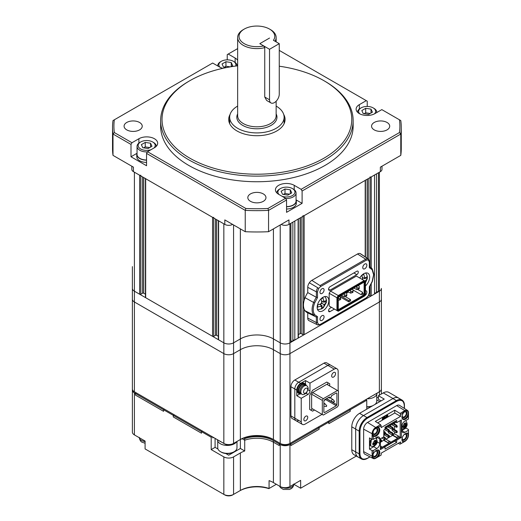 <?xml version="1.0" encoding="UTF-8"?>
<svg xmlns="http://www.w3.org/2000/svg" width="521" height="521" viewBox="0 0 521 521"><rect width="100%" height="100%" fill="white"/><g stroke="black" fill="none" stroke-linecap="round" stroke-linejoin="round"><path stroke-width="0.78" d="M132.386 266.615L132.386 288.393A6.877 3.966 0 0 0 134.398 291.2L139.648 294.228A0.827 0.475 0 0 0 140.813 294.228L142.565 293.219A0.827 0.475 180 0 1 143.731 293.219L145.437 294.202M140.813 175.232A0.827 0.475 180 0 1 139.648 175.232L134.398 172.204L134.398 291.2L223.841 342.838A6.877 3.966 0 0 0 233.564 342.838L240.37 338.91A23.373 13.494 180 0 1 273.421 338.91L280.226 342.838A6.877 3.966 0 0 0 289.95 342.838L379.392 291.2L378.422 291.76L378.422 172.764L379.392 172.204L379.392 291.2A6.877 3.966 0 0 0 381.405 288.393L381.405 393.987M213.727 217.329A0.827 0.475 180 0 1 212.561 217.329L145.678 178.716A0.827 0.475 180 0 1 145.437 178.377M145.437 178.573L145.437 297.374A0.827 0.475 0 0 0 145.678 297.712L212.561 336.325A0.827 0.475 0 0 0 213.727 336.325L215.479 335.316A0.827 0.475 180 0 1 216.645 335.316L218.351 336.299M218.351 220.67L218.351 339.471A0.827 0.475 0 0 0 218.592 339.809L223.841 342.838L223.841 223.841L218.592 220.813A0.827 0.475 180 0 1 218.351 220.474M132.386 356.423L132.386 299.171A6.877 3.966 0 0 0 134.398 301.978L134.398 291.2A6.877 3.966 0 0 1 132.386 288.393L132.386 299.171A6.877 3.966 0 0 0 134.398 301.978L223.841 353.616L223.841 342.838A6.877 3.966 0 0 0 233.564 342.838L240.37 338.91A23.373 13.494 180 0 1 273.421 338.91L280.226 342.838A6.877 3.966 0 0 0 289.95 342.838L289.95 223.841L290.92 223.281L290.92 342.277L289.95 342.838L289.95 353.616L379.392 301.978A6.877 3.966 0 0 0 381.405 299.171A6.877 3.966 0 0 1 379.392 301.978L379.392 391.785A6.877 3.966 0 0 0 381.405 388.979M292.867 222.161L292.867 341.151L290.92 341.151M298.357 218.787A0.827 0.475 180 0 1 298.116 219.126L294.814 221.034L294.814 340.031L292.867 340.031M298.116 219.126L298.116 338.122L294.814 340.031M298.116 338.122A0.827 0.475 0 0 0 298.357 337.784L298.357 218.989M298.357 334.619L300.063 333.635A0.827 0.475 180 0 1 301.229 333.635L302.981 334.645A0.827 0.475 0 0 0 304.147 334.645L365.201 299.393A0.827 0.475 0 0 0 365.442 299.054L365.442 298.592M365.442 180.064A0.827 0.475 180 0 1 365.201 180.396L304.147 215.648A0.827 0.475 180 0 1 302.981 215.648M368.816 295.192L370.06 295.915A0.827 0.475 0 0 0 371.226 295.915L374.534 294.007L374.534 175.01L371.226 176.919A0.827 0.475 180 0 1 370.06 176.919M376.475 173.89L376.475 292.88L374.534 292.88M376.475 291.76L378.422 291.76M189.813 158.169A94.868 54.77 0 0 0 323.977 158.169A94.868 54.77 0 0 0 323.977 80.716A94.868 54.77 0 0 0 323.977 80.709L324.948 81.276A96.242 55.565 180 0 1 353.14 120.566A96.242 55.565 180 0 1 293.727 171.897A96.242 55.565 180 0 1 188.843 159.856A96.242 55.565 180 0 1 160.65 120.566A96.242 55.565 180 0 1 188.843 81.276L189.813 80.716A94.868 54.77 0 0 0 189.813 158.169M367.24 106.447L367.24 101.198L366.27 100.638L359.347 104.636A11 6.35 0 0 0 356.123 109.123A11 6.35 0 0 0 359.347 113.617A11 6.35 0 0 0 374.899 113.617L381.821 109.618L399.457 119.797A142.988 82.552 0 0 1 399.457 132.555L400.786 134.034L302.102 191.005L301.131 189.325L399.457 132.555M229.67 121.96A28.186 16.275 0 0 0 229.318 122.806M230.119 114.359A28.186 16.275 0 0 0 228.712 119.439A28.186 16.275 0 0 0 236.964 130.947A28.186 16.275 0 0 0 267.683 134.477A28.186 16.275 0 0 0 285.078 119.439A28.186 16.275 0 0 0 283.671 114.359M160.65 120.566L160.65 126.18A96.242 55.565 0 0 0 188.843 165.47A96.242 55.565 0 0 0 293.727 177.511A96.242 55.565 0 0 0 353.14 126.18L353.14 120.566M250.477 201.321A9.072 5.236 180 0 1 247.82 197.615A9.072 5.236 180 0 1 253.421 192.777A9.072 5.236 180 0 1 263.313 193.916A9.072 5.236 180 0 1 265.97 197.615A9.072 5.236 180 0 1 260.37 202.461A9.072 5.236 180 0 1 250.477 201.321M374.221 129.879A9.072 5.236 180 0 1 371.564 126.18A9.072 5.236 180 0 1 377.165 121.334A9.072 5.236 180 0 1 387.051 122.474A9.072 5.236 180 0 1 389.708 126.18A9.072 5.236 180 0 1 384.107 131.018A9.072 5.236 180 0 1 374.221 129.879M126.74 129.879A9.072 5.236 180 0 1 124.083 126.18A9.072 5.236 180 0 1 129.683 121.334A9.072 5.236 180 0 1 139.569 122.474A9.072 5.236 180 0 1 142.233 126.18A9.072 5.236 180 0 1 136.626 131.018A9.072 5.236 180 0 1 126.74 129.879M237.648 48.609L227.241 54.614L227.241 59.863M399.457 119.797L400.786 120.566A144.363 83.347 180 0 1 401.261 127.3L401.261 148.628A144.363 83.347 180 0 1 400.786 155.362L380.363 167.15L380.363 171.643A5.497 3.178 0 0 0 381.978 169.397L381.978 166.219M380.363 171.643L288.979 224.401A5.497 3.178 180 0 1 281.203 224.401L281.203 224.401M232.594 224.401L232.594 224.401A5.497 3.178 180 0 1 224.811 224.401L133.428 171.643A5.497 3.178 0 0 1 131.82 169.397L131.82 166.219M133.428 171.643L133.428 167.15L113.005 155.362A144.363 83.347 180 0 1 112.529 148.628L112.529 127.3A144.363 83.347 180 0 1 113.005 120.566L114.333 119.797A142.988 82.552 0 0 0 114.333 132.555L131.969 142.734L130.999 144.421L130.999 156.769L146.551 165.75L146.551 153.402L147.521 151.715L245.853 208.485L245.235 210.373L146.551 153.402M113.005 155.362L113.005 134.034A144.363 83.347 180 0 1 112.529 127.3M401.261 127.3A144.363 83.347 180 0 1 400.786 134.034L400.786 155.362M268.556 231.702A144.363 83.347 180 0 1 245.235 231.702L245.235 210.373A144.363 83.347 180 0 0 268.556 210.373L267.944 208.485L285.573 198.306L286.55 199.986L268.556 210.373L268.556 231.702L288.979 219.914L288.979 224.401M222.825 68.323A11 6.35 0 0 1 219.582 67.027L212.659 63.034L114.333 119.797M366.27 100.638L279.256 50.4M236.658 65.933A11 6.35 0 0 0 237.648 64.786M237.648 60.293A11 6.35 0 0 0 235.14 58.046L228.218 54.054M147.521 151.715L154.444 147.717A11 6.35 0 0 0 157.668 143.229A11 6.35 0 0 0 150.875 137.362A11 6.35 0 0 0 138.892 138.736L131.969 142.734M245.853 208.485A142.988 82.552 0 0 0 267.944 208.485M301.131 189.325L294.209 185.326A11 6.35 0 0 0 282.219 183.952A11 6.35 0 0 0 275.433 189.813A11 6.35 0 0 0 278.657 194.307L285.573 198.306M302.102 191.005L302.102 203.353L296.136 199.908M286.55 199.986L286.55 212.334L302.102 203.353M245.235 231.702L224.811 219.914L224.811 224.401M130.999 144.421L113.005 134.034L114.333 132.555M324.948 81.276L323.977 80.716A94.868 54.77 0 0 0 279.256 66.213M237.648 65.809A94.868 54.77 0 0 0 189.813 80.716M284.473 122.806A28.186 16.275 0 0 0 284.121 121.96M136.964 153.324L130.999 156.769M132.386 299.171L132.386 388.979A6.877 3.966 0 0 0 134.398 391.785L134.398 301.978L223.841 353.616A6.877 3.966 0 0 0 233.564 353.616L240.37 349.689A23.373 13.494 180 0 1 273.421 349.689L280.226 353.616A6.877 3.966 0 0 0 289.95 353.616L379.392 301.978L379.392 291.2A6.877 3.966 0 0 0 381.405 288.393L381.405 299.171M364.596 295.798A2.885 1.667 120 0 0 366.849 292.151A2.885 1.667 120 0 0 366.25 290.829A2.885 1.667 120 0 0 365.442 290.725M319.992 292.261A2.885 1.667 120 0 0 320.591 293.584A2.885 1.667 120 0 0 322.812 292.815A2.885 1.667 120 0 0 324.075 289.904A2.885 1.667 120 0 0 323.476 288.588A2.885 1.667 120 0 0 321.249 289.357A2.885 1.667 120 0 0 319.992 292.261M319.992 319.21A2.885 1.667 120 0 0 320.591 320.526A2.885 1.667 120 0 0 322.812 319.757A2.885 1.667 120 0 0 324.075 316.853A2.885 1.667 120 0 0 323.476 315.531A2.885 1.667 120 0 0 321.249 316.299A2.885 1.667 120 0 0 319.992 319.21M362.766 267.566A2.885 1.667 120 0 0 363.365 268.888A2.885 1.667 120 0 0 365.592 268.12A2.885 1.667 120 0 0 366.849 265.209A2.885 1.667 120 0 0 366.25 263.887A2.885 1.667 120 0 0 364.029 264.661A2.885 1.667 120 0 0 362.766 267.566M320.571 286.583A0.827 0.475 -120 0 0 320.024 285.593L365.716 259.211A0.827 0.475 60 0 1 366.27 260.207L320.571 286.583L318.696 288.413L317.504 291.793L317.504 297.628L314.697 302.864C312.75 307.944 312.75 311.897 314.697 314.717L317.504 316.716L317.504 322.551A0.827 0.475 180 0 1 316.371 322.571A4.891 2.826 120 0 0 317.471 324.857A4.891 2.826 120 0 0 317.79 324.974L320.402 324.59A0.827 0.475 -120 0 0 320.571 324.212L366.27 297.83L368.152 296L369.337 292.626L369.337 286.791L372.144 281.555L373.616 274.775L372.144 269.696L369.337 267.696L369.337 261.868A0.827 0.475 0 0 0 369.578 261.529L368.445 259.028A4.891 2.826 120 0 0 367.943 258.8A5.164 2.983 120 0 0 365.716 259.211L357.517 253.988L311.825 280.363A5.777 3.334 -60 0 0 309.337 282.779A5.497 3.178 120 0 0 307.742 287.325L307.742 292.587A15.949 9.209 120 0 0 305.085 297.712A15.122 8.733 120 0 0 303.463 305.176A15.122 8.733 120 0 0 305.085 310.77L313.649 315.036A15.343 8.857 120 0 0 315.654 316.781A15.343 8.857 120 0 0 316.371 317.068L307.162 312.58A15.949 9.209 120 0 1 305.085 310.77M328.836 300.63A8.251 4.761 -60 0 1 325.234 308.927A8.251 4.761 -60 0 1 318.878 311.141A8.251 4.761 -60 0 1 317.172 307.364A8.251 4.761 -60 0 1 320.773 299.061A8.251 4.761 -60 0 1 327.129 296.853A8.251 4.761 -60 0 1 328.836 300.63M359.731 278.012A8.251 4.761 -60 0 1 367.963 273.278A8.251 4.761 -60 0 1 369.669 277.055A8.251 4.761 -60 0 1 365.442 285.97M331.48 307.357L330.027 308.198A2.084 1.205 120 0 0 328.549 310.75A2.084 1.205 120 0 0 328.979 311.701A2.084 1.205 120 0 0 330.027 311.597L328.549 310.75M353.87 272.952L356.82 274.652A2.084 1.205 -60 0 0 358.181 272.815A2.084 1.205 -60 0 0 357.862 271.141A2.084 1.205 -60 0 0 356.82 271.246L330.027 286.713A2.084 1.205 120 0 0 328.549 289.272A2.084 1.205 120 0 0 328.979 290.223A2.084 1.205 120 0 0 330.027 290.119L328.549 289.272M340.408 295.804L348.77 300.63L350.516 299.621L345.149 296.521M357.523 289.357L362.57 292.274L362.57 293.303L364.127 294.202L364.127 282.695L363.619 282.402L364.172 282.082L339.008 296.612L338.266 297.888L338.266 309.767L339.008 310.19L364.172 295.668L364.908 294.391L364.908 282.506L363.619 282.402M362.57 293.303L361.17 294.704L353.004 289.989M362.57 292.274L361.17 294.704M352.58 289.376L353.101 288.471M350.516 299.621L350.516 300.851L348.77 301.861L340.187 296.911M348.77 300.63L348.77 301.861M340.018 296.488L340.018 296.026M364.908 294.391L364.127 294.202L363.619 295.088L338.78 309.428L338.266 309.135M364.172 295.668L362.062 294.189M348.197 292.092L346.458 293.095M364.908 282.506L364.172 282.082M338.78 309.428L339.008 310.19M338.787 296.123L338.233 295.537L336.957 297.751L337.732 297.94L338.787 296.123L364.394 281.34L365.442 281.946L365.442 281.307L364.166 280.572L364.394 281.34M337.732 310.334L336.957 310.516L338.233 311.258L338.787 310.939L337.732 310.334L337.732 297.94M338.787 310.939L364.394 296.156L365.442 294.339L365.442 281.946M329.181 293.264L336.957 297.751L336.957 310.516L329.181 306.029L329.181 293.264L330.457 291.05L356.384 276.078L364.166 280.572L338.233 295.537L330.457 291.05M330.457 306.765L329.181 306.029M357.517 253.988A5.777 3.334 -60 0 1 360.004 253.525L367.943 258.8L368.152 259.862L366.27 260.207M318.696 288.413L317.79 287.761A4.891 2.826 120 0 0 316.371 291.812A0.827 0.475 0 0 0 317.504 291.793M317.869 325.006L308.986 320.656A5.497 3.178 120 0 1 307.742 318.084L316.371 322.571L316.371 317.074L317.504 316.716M317.79 324.974L320.571 324.212M356.82 274.652L330.027 290.119M334.423 309.057L330.027 311.597M372.144 269.696L372.092 268.745A15.343 8.857 120 0 0 370.652 267.325A15.343 8.857 120 0 0 369.578 266.785M369.571 286.732L372.326 281.529L373.857 274.437L372.215 268.862L369.578 266.615M369.369 266.713L369.337 267.696M369.337 261.868L368.152 259.862M309.337 282.779L317.79 287.761M317.504 297.628L316.371 297.309L316.371 291.812L307.742 287.325M314.697 302.864L313.649 302.486A14.516 8.382 120 0 0 312.092 309.656A14.516 8.382 120 0 0 313.649 315.036L314.697 314.717M317.504 322.551L318.689 324.557M368.445 259.028L360.565 253.773A5.497 3.178 120 0 0 360.004 253.525M307.742 292.587L316.371 297.309A15.343 8.857 120 0 0 313.649 302.486L305.085 297.712M307.742 312.867L307.742 318.084M358.402 285.41L359.23 286.283L359.23 287.631L358.448 288.08L356.898 287.631L356.898 289.539L358.448 289.09L358.448 288.08M353.733 288.106L356.898 289.539M356.071 286.758L356.898 287.631M358.546 285.495L356.214 286.843M358.448 289.09L359.23 288.641L359.23 287.631M338.897 296.801L339.972 296.371L340.701 299.425L339.627 300.044L339.627 298.807L338.266 298.064M340.701 298.194L339.627 298.807M338.266 300.22L339.627 300.044M352.183 289.005L353.004 289.871L353.004 291.219L352.229 291.669L350.672 291.219L350.672 293.128L352.229 292.678L352.229 291.669M347.514 291.701L350.672 293.128M349.845 290.353L350.672 291.219M352.326 289.09L349.995 290.438M352.229 292.678L353.004 292.229L353.004 291.219M345.957 292.594L346.784 293.466L346.784 294.814L346.009 295.264L344.453 294.814L344.453 296.723L346.009 296.273L346.009 295.264M341.294 295.29L344.453 296.723M343.626 293.942L344.453 294.814M346.107 292.678L343.769 294.026M346.009 296.273L346.784 295.824L346.784 294.814M364.837 280.956L365.97 280.291L367.279 278.416L367.259 276.182L365.95 278.058L364.798 278.735L363.821 274.28L361.88 275.427L362.857 279.816M365.442 282.805L367.259 278.735L366.276 277.843M362.727 277.537L364.798 278.735M322.212 308.543L323.079 307.904L323.997 305.86L323.984 304.538L325.137 303.867L326.543 301.079L326.426 299.757L325.117 301.633L323.964 302.304L322.987 297.856L321.047 298.995L322.024 303.45L317.68 304.909L317.699 307.143L322.043 305.684L322.056 307.006L321.131 309.051L322.258 308.517L319.38 309.441L317.432 309.207M322.05 307.312L323.352 307.722L326.426 302.31L325.449 301.412M321.9 301.112L323.964 302.304M322.024 303.404L323.984 304.538M320.031 304.524L322.043 305.684M279.256 43.666L269.533 49.28L269.533 99.798A6.877 3.966 120 0 0 270.959 102.943A6.877 3.966 120 0 0 274.398 102.604A6.877 3.966 120 0 0 279.256 94.184L279.256 43.666L273.421 40.299A17.877 10.322 0 0 0 269.533 29.072A17.877 10.322 0 0 0 244.258 29.072L243.287 29.632A19.251 11.11 0 0 0 237.648 37.492L237.648 115.701A19.251 11.11 0 0 0 241.848 122.637A19.251 11.11 0 0 0 243.287 123.562A19.251 11.11 0 0 0 271.942 122.637A19.251 11.11 0 0 0 276.143 115.701L276.143 101.217M237.648 37.492A19.251 11.11 0 0 0 243.287 45.353A19.251 11.11 0 0 0 264.746 47.639L264.746 97.03L266.628 100.442L270.959 102.943M237.648 106.082A27.222 15.715 0 0 0 229.67 117.199A27.222 15.715 0 0 0 237.648 128.309A27.222 15.715 0 0 0 267.312 131.715A27.222 15.715 0 0 0 284.121 117.199A27.222 15.715 0 0 0 276.143 106.082L276.143 106.082M244.258 29.072A17.877 10.322 0 0 0 244.258 43.666A17.877 10.322 0 0 0 263.704 45.913L264.746 47.639M270.51 29.632L269.533 29.072L270.51 29.632A19.251 11.11 0 0 1 276.143 37.492A19.251 11.11 0 0 1 275.029 41.224M269.533 49.28L259.81 43.666L269.533 38.053L259.81 43.666L263.704 45.913M154.021 147.964A8.525 4.923 0 0 0 152.699 141.992A8.525 4.923 0 0 0 140.637 141.992A8.525 4.923 0 0 0 140.637 148.954A8.525 4.923 0 0 0 150.986 149.716M153.474 142.441L152.699 141.992L153.474 142.441A9.625 5.555 180 0 1 156.293 146.303M147.41 151.911A9.625 5.555 180 0 1 139.862 150.302A9.625 5.555 180 0 1 137.043 146.375A9.625 5.555 180 0 1 139.862 142.441L140.637 141.992M137.043 146.375L137.043 154.457A9.625 5.555 0 0 0 139.862 158.384A9.625 5.555 0 0 0 146.551 160.012M150.556 143.229L151.982 146.297L148.094 148.544L142.78 147.717L141.354 144.656L145.242 142.409L150.556 143.229L150.556 147.117M143.601 147.847L145.242 146.896L145.242 142.409M145.242 146.896L149.735 147.593M146.551 162.415A9.899 5.718 180 0 1 139.667 160.742A9.899 5.718 180 0 1 136.769 156.697L136.769 154.457A9.899 5.718 180 0 1 137.043 153.115M146.551 160.168A9.899 5.718 180 0 1 139.667 158.495A9.899 5.718 180 0 1 136.769 154.457M374.501 113.832A8.525 4.923 0 0 0 373.153 107.893L373.928 108.342A9.625 5.555 180 0 1 376.748 112.269A9.625 5.555 180 0 1 376.735 112.556M373.928 108.342L373.153 107.893A8.525 4.923 0 0 0 361.099 107.893A8.525 4.923 0 0 0 359.744 113.832M371.011 109.123L372.437 112.191L368.549 114.438L363.235 113.617L361.808 110.55L365.703 108.303L371.011 109.123L371.011 113.011M357.497 112.197A9.625 5.555 180 0 1 360.317 108.342L361.099 107.893M364.055 113.741L365.703 112.796L365.703 108.303M365.703 112.796L370.19 113.487M282.115 196.306A8.525 4.923 0 0 0 293.173 195.069A8.525 4.923 0 0 0 292.457 188.582L293.238 189.032A9.625 5.555 180 0 1 296.058 192.959A9.625 5.555 180 0 1 285.69 198.501M286.55 206.596A9.625 5.555 0 0 0 296.058 201.041L296.058 192.959M293.238 189.032L292.457 188.582A8.525 4.923 0 0 0 280.402 188.582A8.525 4.923 0 0 0 279.08 194.554M290.321 189.813L291.74 192.881L287.853 195.128L282.545 194.307L281.119 191.24L285.007 188.993L290.321 189.813L290.321 193.708M276.807 192.894A9.625 5.555 180 0 1 279.627 189.032L280.402 188.582M283.365 194.437L285.007 193.486L285.007 188.993M285.007 193.486L289.5 194.177M296.058 199.706A9.899 5.718 180 0 1 296.332 201.041L296.332 203.288A9.899 5.718 180 0 1 286.55 209.006M296.332 201.041A9.899 5.718 180 0 1 286.55 206.759M235.59 66.069A8.525 4.923 0 0 0 233.388 61.302L234.163 61.752A9.625 5.555 180 0 1 236.983 65.613M234.163 61.752L233.388 61.302A8.525 4.923 0 0 0 221.334 61.302A8.525 4.923 0 0 0 219.979 67.248M226.674 67.522L223.47 67.027L222.05 63.959L225.938 61.719L231.252 62.54L232.672 65.607L230.562 66.825M217.739 65.679L217.739 65.965A9.625 5.555 180 0 1 217.739 65.679A9.625 5.555 180 0 1 220.552 61.752L221.334 61.302M224.29 67.157L225.938 66.206L225.938 61.719M225.938 66.206L230.256 66.877M231.252 66.427L231.252 62.54M134.398 391.785L135.369 392.346A5.497 3.178 180 0 1 135.362 392.339L223.841 443.423A6.877 3.966 0 0 0 233.564 443.423L240.37 439.496A23.373 13.494 180 0 1 273.421 439.496L280.226 443.423A6.877 3.966 0 0 0 289.95 443.423L379.392 391.785L379.392 395.152M338.168 390.887L338.168 371.349A5.497 3.178 120 0 0 337.035 368.835L326.726 362.883A5.497 3.178 120 0 0 323.977 363.157L294.814 379.998A5.497 3.178 120 0 0 290.92 386.732L290.92 415.921A5.497 3.178 120 0 0 292.06 418.435L295.948 420.681A5.497 3.178 120 0 0 298.702 420.408M233.564 224.968L233.564 443.423L232.594 443.983A5.497 3.178 180 0 1 224.811 443.983L223.841 443.423L223.841 353.616A6.877 3.966 0 0 0 233.564 353.616L240.37 349.689A23.373 13.494 180 0 1 273.421 349.689L280.226 353.616A6.877 3.966 0 0 0 289.95 353.616L289.95 443.423L288.979 443.983A5.497 3.178 180 0 1 281.203 443.983L280.226 443.423L279.256 443.983L279.256 445.553L273.421 442.186L279.256 445.553L279.256 443.983L280.226 444.543A6.877 3.966 0 0 0 289.95 444.543L290.92 443.983L290.92 445.553L319.119 429.278L319.119 427.708L318.142 427.148L319.119 427.708L328.836 422.095L328.836 423.664L350.229 411.316L350.229 409.747L349.252 409.187L350.229 409.747L366.751 400.206L365.781 399.64M273.421 228.895L273.421 439.496L274.398 440.056A24.747 14.288 0 0 0 239.4 440.056L240.37 439.496L239.4 440.056M378.428 392.339A5.497 3.178 180 0 1 378.422 392.346L379.392 391.785L378.422 392.346M337.035 368.835A5.497 3.178 120 0 0 334.28 369.109L327.865 365.403A5.497 3.178 120 0 1 330.614 365.13A5.497 3.178 120 0 0 327.865 365.403L298.702 382.238A5.497 3.178 120 0 0 294.814 388.979L294.814 418.161A5.497 3.178 120 0 0 295.948 420.681A5.497 3.178 120 0 1 294.814 418.161L290.92 415.921M372.105 406.093A8.525 4.923 180 0 1 366.751 407.018M366.751 406.758A9.625 5.555 0 0 0 372.821 405.677M374.879 404.491A9.625 5.555 0 0 0 376.748 401.203L376.748 394.456M373.003 395.472A9.899 5.718 0 0 0 375.087 394.267M367.181 398.832A9.899 5.718 0 0 0 377.022 393.153M234.163 451.72L233.388 452.169A8.525 4.923 180 0 1 221.334 452.169L220.552 451.72A9.625 5.555 0 0 0 234.163 451.72A9.625 5.555 0 0 0 236.983 447.793L236.983 441.45M217.739 441.046L217.739 447.793A9.625 5.555 0 0 0 219.002 450.548A9.625 5.555 0 0 0 220.552 451.72M219.4 440.857A9.899 5.718 0 0 0 221.477 442.062M217.459 439.737A9.899 5.718 0 0 0 218.761 442.544A9.899 5.718 0 0 0 228.244 445.403A9.899 5.718 0 0 0 236.69 441.619M336.905 393.296L336.325 392.964L336.905 393.296L336.905 404.752L336.325 405.761L324.466 412.606L323.88 412.267L323.88 400.818L324.466 399.809L329.422 396.95L329.422 398.07L328.451 397.51M336.325 405.761L325.632 399.587L324.075 400.486M326.016 398.91L325.632 399.587M336.905 404.752L326.406 398.689M336.325 392.964L331.369 395.823L331.369 396.95L329.422 398.07M322.323 400.369L323.294 398.689L337.491 390.49L338.461 391.056L338.461 405.201L337.491 406.881L323.294 415.074L311.63 408.34L311.63 394.195L322.323 400.369L322.323 414.514M323.294 398.689L312.6 392.515L311.63 394.195M337.491 390.49L326.797 384.316L312.6 392.515M334.534 401.346L334.033 401.984L334.534 401.346M334.124 402.036L331.864 401.665A1.237 0.716 -60 0 1 331.721 401.613A1.237 0.716 -60 0 1 331.59 401.496A1.237 0.716 -60 0 1 331.799 400.056A1.237 0.716 -60 0 1 332.958 399.47A1.237 0.716 -60 0 1 333.075 399.568A1.237 0.716 -60 0 1 333.088 399.581L334.528 401.339M326.752 405.833L326.257 406.471L326.752 405.833L325.299 404.062A1.237 0.716 -60 0 1 325.306 404.075A1.237 0.716 -60 0 0 325.182 403.957L323.88 403.208M323.88 404.784A1.237 0.716 -60 0 1 325.182 403.957M326.348 406.53L324.088 406.152A1.237 0.716 -60 0 1 323.945 406.1A1.237 0.716 -60 0 1 323.88 406.061L323.945 406.1M306.648 385.761L305.677 385.201A4.813 2.781 120 0 0 301.965 386.491A4.813 2.781 120 0 0 299.868 391.336A4.813 2.781 120 0 0 300.864 393.537L301.835 394.097C302.675 395.133 304.284 394.671 306.661 392.717L308.211 388.751C308.022 387.07 307.507 386.074 306.648 385.761A4.813 2.781 120 0 0 302.942 387.051A4.813 2.781 120 0 0 300.838 391.896A4.813 2.781 120 0 0 301.835 394.097M306.257 385.533A4.949 2.859 120 0 0 305.742 385.084L304.674 384.465A4.949 2.859 120 0 0 300.858 385.794A4.949 2.859 120 0 0 298.702 390.77A4.949 2.859 120 0 0 299.725 393.036L300.793 393.655A4.949 2.859 120 0 0 301.444 393.869M305.742 385.084A4.949 2.859 120 0 0 301.933 386.406A4.949 2.859 120 0 0 299.77 391.388A4.949 2.859 120 0 0 300.793 393.655M306.192 385.462A5.777 3.334 120 0 0 305.085 383.749L304.212 383.248A5.777 3.334 120 0 0 299.764 384.791A5.777 3.334 120 0 0 297.244 390.607A5.777 3.334 120 0 0 298.435 393.251L299.315 393.752A5.777 3.334 120 0 0 301.346 393.856M305.085 383.749A5.777 3.334 120 0 0 300.637 385.299A5.777 3.334 120 0 0 298.116 391.108A5.777 3.334 120 0 0 299.315 393.752M335.544 373.655A2.748 1.589 120 0 0 334.977 372.398A2.748 1.589 120 0 0 332.86 373.134A2.748 1.589 120 0 0 331.656 375.901A2.748 1.589 120 0 0 332.229 377.158A2.748 1.589 120 0 0 334.345 376.423A2.748 1.589 120 0 0 335.544 373.655M307.742 417.321A2.748 1.589 120 0 0 307.175 416.064A2.748 1.589 120 0 0 305.052 416.8A2.748 1.589 120 0 0 303.854 419.568A2.748 1.589 120 0 0 304.42 420.825A2.748 1.589 120 0 0 306.543 420.089A2.748 1.589 120 0 0 307.742 417.321M305.508 384.075L305.508 380.558L300.643 383.365A5.497 3.178 120 0 0 296.755 390.099L296.755 395.713L301.229 398.291L301.229 421.867A5.497 3.178 120 0 0 302.369 424.387A5.497 3.178 120 0 0 305.117 424.114L322.03 414.345M323.977 363.157L327.865 365.403L298.702 382.238A5.497 3.178 120 0 0 294.814 388.979L294.814 418.161L301.229 421.867M305.508 380.558L309.975 383.137L334.28 369.109M329.715 386.002L329.715 383.756L326.797 382.075L312.6 390.268L309.689 395.322L309.689 409.467L312.6 411.147L314.547 410.027M301.229 398.291L308.035 394.364A2.748 1.589 120 0 0 309.975 390.997L309.975 383.137M296.755 395.713L299.803 393.954M310.659 410.027L312.6 408.9M327.768 384.882L327.768 382.635L326.797 382.075M327.768 382.635L329.715 383.756M132.458 389.539A6.877 3.966 0 0 0 132.386 390.099A6.877 3.966 0 0 0 134.398 392.906L135.369 393.466L136.346 392.906L135.369 393.466L135.369 395.042L163.568 411.316L163.568 409.747L164.538 409.187L163.568 409.747L173.285 415.361L173.285 416.93L201.484 433.205L201.484 431.635L202.454 431.075L201.484 431.635L211.2 437.249L212.177 436.689M135.369 393.466L163.568 409.747L163.568 411.316L135.369 395.042L135.369 393.466M173.285 415.361L174.261 414.794L173.285 415.361L201.484 431.635L201.484 433.205L173.285 416.93L173.285 415.361M212.757 437.021L212.757 437.92L213.538 437.471L212.757 437.92L212.757 437.021M243.724 438.063L244.72 438.636L244.72 440.212L242.109 438.702L244.72 440.212A23.373 13.494 180 0 1 273.421 442.186L273.421 482.602A23.373 13.494 0 0 0 269.07 480.623L269.07 488.483L276.338 484.283M244.72 438.636A23.373 13.494 180 0 1 273.421 440.616L279.256 443.983L280.226 443.423L281.203 443.983M290.92 443.983L289.95 443.423L290.92 443.983L319.119 427.708L319.119 429.278L290.92 445.553L290.92 443.983M328.836 422.095L327.865 421.535L328.836 422.095L350.229 409.747L350.229 411.316L328.836 423.664L328.836 422.095M398.949 398.278A11 6.35 120 0 0 398.5 397.972L388.783 392.359A11 6.35 120 0 0 383.28 392.906L378.422 395.713L378.422 399.327L381.125 400.883M217.973 449.017L215.088 447.35L211.2 449.597L223.841 456.891A6.877 3.966 0 0 0 233.564 456.891L240.37 452.964A23.373 13.494 180 0 1 244.72 450.991L244.72 440.212A23.373 13.494 180 0 1 273.421 442.186L273.421 440.616M134.398 392.906L134.398 434.892L145.092 441.066L145.092 448.926L223.841 494.39A6.877 3.966 0 0 0 233.564 494.39L240.37 490.463A23.373 13.494 180 0 1 269.07 488.483L268.843 488.613A24.747 14.288 0 0 0 239.4 491.023L240.37 490.463L240.37 452.964M225.782 453.524L228.699 455.211L240.37 448.477L240.37 439.522M233.564 456.891L233.564 494.39L232.594 494.95A5.497 3.178 180 0 1 224.811 494.95L223.841 494.39L223.841 456.891M134.398 434.892A6.877 3.966 180 0 1 132.386 432.085L132.386 388.979M211.2 449.597L211.2 437.249M281.301 487.037A7.424 4.285 0 0 0 289.064 487.943A7.424 4.285 0 0 0 293.831 484.289L300.643 488.216L300.643 480.355L289.95 486.529A6.877 3.966 180 0 1 280.226 486.529L273.421 482.602M300.643 488.216L356.338 456.057M398.5 397.972A11 6.35 120 0 0 393.003 398.519L363.45 415.582A11 6.35 120 0 0 355.674 429.057L355.674 451.954A11 6.35 120 0 0 357.947 456.989L354.059 454.742A11 6.35 -60 0 1 351.779 449.708L351.779 426.81A11 6.35 -60 0 1 359.562 413.335L366.751 409.187L366.751 400.206M357.947 456.989A11 6.35 120 0 0 358.435 457.223M366.751 409.187L384.251 399.079L378.422 395.713M215.088 447.35L215.088 438.369M240.37 448.477L244.72 450.991M375.113 433.654A2.885 1.667 120 0 0 377.002 431.114A2.885 1.667 120 0 0 376.559 428.796A2.885 1.667 120 0 0 375.113 428.939A2.885 1.667 120 0 0 373.231 431.486A2.885 1.667 120 0 0 373.674 433.798A2.885 1.667 120 0 0 375.113 433.654M402.258 415.315A2.885 1.667 120 0 0 402.837 416.963A2.885 1.667 120 0 0 404.283 416.82A2.885 1.667 120 0 0 406.165 414.273A2.885 1.667 120 0 0 405.722 411.961A2.885 1.667 120 0 0 404.283 412.104A2.885 1.667 120 0 0 403.469 412.762M373.238 453.895A2.885 1.667 120 0 0 373.674 456.253A2.885 1.667 120 0 0 375.113 456.109A2.885 1.667 120 0 0 377.002 453.563A2.885 1.667 120 0 0 376.559 451.251A2.885 1.667 120 0 0 375.113 451.394A2.885 1.667 120 0 0 374.84 451.57M402.258 437.764A2.885 1.667 120 0 0 402.837 439.411A2.885 1.667 120 0 0 404.283 439.268A2.885 1.667 120 0 0 406.165 436.728A2.885 1.667 120 0 0 405.722 434.41A2.885 1.667 120 0 0 404.283 434.553A2.885 1.667 120 0 0 404.009 434.735M402.7 419.223A4.949 2.859 120 0 0 407.337 416.227L408.08 415.133L408.471 415.354L408.444 419.014L408.444 415.673L407.923 416.566A4.949 2.859 -60 0 1 402.974 419.418A4.949 2.859 -60 0 1 402.974 413.707L403.475 412.808L400.584 414.475L400.584 416.37L381.144 427.598L381.144 425.703L378.253 427.37L378.754 427.689A4.949 2.859 -60 0 1 378.754 433.4A4.949 2.859 -60 0 1 373.804 436.259L372.756 435.654L372.092 436.357L372.092 433.719A5.099 2.944 -60 0 1 375.7 427.474L377.986 426.158L378.253 427.37M408.08 415.133L408.444 415.673M403.293 412.345A4.676 2.696 -60 0 1 404.863 410.978L404.863 410.978A4.676 2.696 -60 0 1 408.171 412.886A4.676 2.696 -60 0 1 404.863 418.617A4.676 2.696 -60 0 1 402.271 418.656M401.958 417.438A3.849 2.221 120 0 0 404.283 417.601A3.849 2.221 120 0 0 406.999 413.049A3.849 2.221 120 0 0 404.557 411.173M375.7 427.819L375.7 427.819A4.676 2.696 -60 0 1 379.001 429.727A4.676 2.696 -60 0 1 375.7 435.452A4.676 2.696 -60 0 1 372.391 433.544A4.676 2.696 -60 0 1 375.7 427.819L375.7 427.819M372.404 433.185A3.849 2.221 120 0 0 375.113 434.442A3.849 2.221 120 0 0 377.836 429.89A3.849 2.221 120 0 0 375.394 428.015M377.178 441.919L379.783 443.423A4.122 2.384 -60 0 1 376.865 448.477L373.283 450.541L373.283 453.882L373.804 452.996A4.949 2.859 -60 0 1 376.279 450.385A4.949 2.859 -60 0 1 378.754 450.137A4.949 2.859 -60 0 1 378.754 455.855L378.311 456.624L377.705 456.324L378.174 455.517A4.949 2.859 120 0 0 378.448 450.001M377.745 449.91A4.676 2.696 -60 0 1 378.819 453.537A4.676 2.696 -60 0 1 375.7 457.907A4.676 2.696 -60 0 1 372.391 455.999A4.676 2.696 -60 0 1 372.789 453.954M372.404 455.634A3.849 2.221 120 0 0 375.113 456.897A3.849 2.221 120 0 0 377.738 453.088A3.849 2.221 120 0 0 376.533 450.248M378.311 456.624L381.144 455.08L381.144 453.192L400.584 441.964L400.584 443.859L403.475 442.186L402.974 441.873A4.949 2.859 -60 0 1 402.212 437.907A4.949 2.859 -60 0 1 405.449 433.544A4.949 2.859 -60 0 1 407.923 433.296L408.366 433.557M408.444 430.242L408.444 433.583L408.471 429.558L408.444 430.242L404.863 432.313A4.122 2.384 -60 0 1 402.805 432.515A4.122 2.384 -60 0 1 401.945 430.626L401.945 426.132A4.122 2.384 -60 0 1 404.863 421.085L408.444 419.014M406.908 433.068A4.676 2.696 -60 0 1 407.989 436.696A4.676 2.696 -60 0 1 404.863 441.066A4.676 2.696 -60 0 1 402.271 441.111M401.958 439.893A3.849 2.221 120 0 0 404.283 440.056A3.849 2.221 120 0 0 406.901 436.246A3.849 2.221 120 0 0 405.696 433.413M406.028 420.414L406.028 420.844M406.028 427.083L406.028 428.047L408.471 429.558M401.945 430.398L406.028 428.047M382.635 418.272L382.531 417.699L383.964 417.1L382.727 417.809L382.635 418.272L383.456 417.796L383.384 418.161L382.473 419.047L383.3 418.571L382.31 419.861L383.547 419.144L383.964 417.1M382.473 419.047L382.362 418.526L383.215 417.933M382.31 419.861L382.206 419.288L383.052 418.715M383.69 418.428L384.772 416.409L383.677 419.073L385.019 418.298L385.11 417.835L384.641 418.109L384.967 416.52M384.693 417.855L385.11 417.835M385.944 415.953L387.474 415.074L385.944 415.953L385.944 416.468L387.474 415.582L387.474 415.074M385.644 417.419L385.644 417.933L387.175 417.054L387.175 416.54L385.455 417.308L385.455 417.822L385.455 417.308L387.924 415.973L387.924 415.458L386.041 416.754M386.979 416.429L386.979 416.937M386.198 416.741L386.198 416.227L386.198 416.741M387.637 415.4L387.728 415.862L387.924 415.458M377.653 422.876L394.755 413.003L394.755 410.203L400.004 413.44L400.584 414.475M381.144 425.703L380.558 424.667L375.309 421.424L394.755 410.203M404.283 408.392L404.283 405.559C403.814 400.629 401.326 399.197 396.826 401.255L367.403 418.239L367.018 417.562L363.515 415.543A11.097 6.408 120 0 0 355.674 429.135L359.171 431.154L359.171 453.895A11.097 6.408 120 0 0 361.47 458.975C363.15 459.874 365.091 459.698 367.292 458.454L369.858 456.787M363.515 415.543L392.938 398.558L396.435 400.577L367.018 417.562A11.097 6.408 120 0 0 359.171 431.154L359.946 431.154L359.946 453.895C360.415 458.825 362.903 460.264 367.403 458.2M404.283 405.559L404.439 405.331C404.459 402.896 403.645 401.131 401.984 400.03L398.48 398.011A11.097 6.408 120 0 0 392.938 398.558M359.946 453.895L359.171 453.895L355.674 451.876A11.097 6.408 120 0 0 357.966 456.956L361.47 458.975M355.674 451.876L355.674 429.135M395.726 420.975L395.726 422.095L396.696 422.655L401.365 419.959L401.365 437.471L399.073 436.826M401.365 437.471L396.696 440.167L396.696 442.414L385.032 449.148L385.032 446.901L380.363 449.597L380.363 438.819L383.769 436.858L383.769 430.118L385.032 429.389L385.032 427.148L396.696 420.408L396.696 422.655M400.2 420.636L400.2 437.471M373.362 436.005L372.756 435.654M375.407 445.136L373.752 446.679L369.48 449.148L369.48 437.92L372.092 439.327L372.092 436.357L373.283 435.979L373.283 439.32L376.865 437.249A4.122 2.384 -60 0 1 378.93 437.047A4.122 2.384 -60 0 1 379.783 438.936L376.865 437.249M379.783 443.423L379.783 438.936M385.032 446.901L384.062 446.341L380.363 448.477M396.696 440.167L395.726 439.607L395.439 440.792M396.696 442.414L394.664 441.241M408.471 432.612L408.471 435.172A5.099 2.944 -60 0 1 404.863 441.411L402.648 442.687M408.471 415.283L408.471 412.717A5.099 2.944 -60 0 0 407.474 410.424L399.516 405.358A5.497 3.178 -60 0 0 396.696 405.592L367.533 422.433L375.7 427.474M400.584 443.859L403.475 442.186M400.004 444.218L398.285 443.293M377.986 456.93L377.705 456.324L377.986 456.93L381.144 455.08M377.927 456.963L375.7 458.252A5.099 2.944 -60 0 1 373.212 458.539A5.099 2.944 -60 0 1 372.092 456.168L372.215 453.784M373.283 450.541L372.092 450.554L372.092 453.53L373.283 453.882M372.092 450.554L369.48 449.148M376.67 437.36L376.67 438.832M372.092 439.327L373.283 439.32M373.212 458.539L364.85 454.175A5.497 3.178 -60 0 1 363.645 451.616L363.645 429.167A5.497 3.178 -60 0 1 367.533 422.433M373.225 435.927A4.949 2.859 120 0 0 378.174 433.062A4.949 2.859 120 0 0 378.174 427.35L377.705 427.083L377.986 426.158L380.558 424.667M378.754 427.689L378.174 427.35M377.705 427.083L378.311 427.428L377.705 427.083M400.584 416.37L394.755 413.003M400.004 413.44L402.577 411.955L402.857 412.56L402.577 411.955L404.863 410.639A5.099 2.944 -60 0 1 407.474 410.424M403.475 412.808L402.863 411.935M367.403 418.239C362.903 421.378 360.415 425.683 359.946 431.154M395.726 439.607L399.614 437.36L399.099 437.067M385.612 438.988L390.867 442.186L398.741 437.64L399.099 437.034L398.643 436.181L394.56 433.824L394.56 431.863M394.56 429.591L394.56 426.276M394.56 424.003L394.56 422.993M392.32 429.473L392.32 430.567L396.051 432.723L396.429 431.375L396.989 431.049L396.429 431.375L397.087 431.863L397.087 432.534L397.087 431.863M392.32 424.283L392.613 425.012M388.432 431.72L388.432 432.814L392.163 434.97L392.541 433.615L393.101 433.296L392.541 433.615L393.199 434.104L393.199 434.781L393.199 434.104M384.544 433.967L384.544 435.061L388.275 437.21L388.646 435.862L389.207 435.543L388.646 435.862L389.311 436.351L389.311 437.021L389.311 436.351M388.432 426.53L388.725 427.259M384.83 429.506L388.607 431.681L388.275 430.027L385.325 428.327M380.363 442.414L384.941 439.379M386.152 439.073L392.613 435.341L392.613 434.95L396.696 437.308L398.643 436.181M394.56 433.824L393.394 434.501M396.383 432.69L397.087 432.534M397.282 431.746L396.989 431.049M396.344 427.168L392.411 425.032M396.989 426.973L396.429 427.292L396.051 425.54L393.101 423.833M396.051 425.54L396.631 425.201L393.681 423.495M396.631 425.201L397.282 426.36L396.383 425.957M397.087 426.471L397.087 427.148L397.282 426.36M397.087 427.148L396.429 427.292M392.495 434.937L393.199 434.781M393.394 433.993L393.101 433.296M388.607 437.184L389.311 437.021M389.506 436.24L389.207 435.543M381.821 437.979L384.381 439.457L384.758 438.109L385.319 437.783L384.758 438.109L385.423 438.597L385.423 439.268L385.423 438.597M384.719 439.424L385.423 439.268M385.612 438.487L385.319 437.783M380.363 441.626L380.831 441.671L380.871 440.356L381.431 440.03L380.871 440.356L381.528 440.844L381.528 441.515L381.528 440.844M380.831 441.671L381.528 441.515M381.724 440.727L381.431 440.03M392.45 429.408L388.516 427.279M393.101 429.213L392.541 429.538L392.163 427.78L389.213 426.08M392.163 427.78L392.743 427.448L389.793 425.742M392.743 427.448L393.394 428.607L392.495 428.197M393.199 428.718L393.199 429.389L393.394 428.607M393.199 429.389L392.541 429.538M388.562 431.655L384.713 429.571M389.207 431.46L388.607 431.681M388.275 430.027L388.855 429.688L385.905 427.988M388.855 429.688L389.506 430.847L388.607 430.444M389.311 430.965L389.506 431.525L389.506 430.847M389.311 431.635L388.646 431.785M384.674 433.902L383.769 433.518M385.319 433.706L384.758 434.032L384.719 432.69L383.769 431.916M384.381 432.274L384.967 431.935L383.769 431.245M384.967 431.935L385.612 433.094L384.719 432.69M385.423 433.205L385.423 433.882L385.612 433.094M385.423 433.882L384.758 434.032M380.363 446.738L381.144 446.289L382.114 447.239L380.363 447.988M380.363 445.839L381.144 446.289M390.867 442.186L388.92 443.312L383.866 439.998M382.114 447.239L388.92 443.312L383.866 440.395M396.696 437.308L397.673 438.259L392.613 435.341M389.89 441.235L387.95 442.355M385.032 428.49L395.921 422.205M369.591 443.579L371.493 439.001M375.276 445.09L374.501 445.54L372.749 444.53L372.749 443.632L374.501 440.597L375.276 440.147L377.028 441.157L377.028 442.055L375.276 445.09L374.794 444.55M375.296 440.206L376.019 442.153L377.002 441.189M374.697 441.385L376.019 442.153M372.808 443.618L374.469 443.052L374.853 442.375L374.514 440.655M374.514 445.501L374.853 444.172L374.469 443.944L372.808 444.511M374.853 444.172L373.531 443.404M374.592 445.292L375.113 444.993M377.002 442.088L376.019 443.052L375.296 445.051M376.318 441.912L377.028 442.055M376.865 441.964L376.865 441.365M405.221 427.8L404.446 428.249L402.694 427.24L402.694 426.341L404.446 423.312L405.221 422.863L406.973 423.873L406.973 424.771L405.221 427.8L404.739 427.259M405.234 422.915L405.579 424.641L405.963 424.862L406.947 423.905M404.641 424.094L405.963 424.862M402.746 426.328L404.407 425.761L404.797 425.09L404.459 423.365M404.459 428.216L404.797 426.881L402.746 427.227M404.797 426.881L403.475 426.119M404.537 428.008L405.058 427.708M406.947 424.804L405.963 425.761L405.234 427.767M406.263 424.622L406.973 424.771M406.81 424.674L406.81 424.074M145.092 443.254L142.272 442.27C140.794 441.821 139.784 440.18 139.244 437.353M291.78 488.177L289.539 489.447L283.32 489.447L280.585 487.734L279.471 486.093M139.648 175.232L139.648 294.228M140.813 175.909L140.813 294.228M142.565 176.919L142.565 293.219M143.731 177.589L143.731 293.219M145.678 178.716L145.678 297.712M212.561 217.329L212.561 336.325M213.727 218.006L213.727 336.325M215.479 219.015L215.479 335.316M216.645 219.686L216.645 335.316M218.592 220.813L218.592 339.809M240.37 228.895L240.37 439.496M280.226 224.968L280.226 443.423M300.063 218.006L300.063 333.635M301.229 217.329L301.229 333.635M302.981 216.319L302.981 334.645M304.147 215.648L304.147 300.448M304.147 309.116L304.147 334.645M365.201 180.396L365.201 256.866M365.201 298.728L365.201 299.393M367.142 179.276L367.142 258.162M368.308 178.605L368.308 258.937M370.06 177.589L370.06 266.934M370.06 285.99L370.06 295.915M371.226 176.919L371.226 267.768M371.226 283.958L371.226 295.915M359.347 108.993L359.347 104.636M294.209 189.69L294.209 185.326M138.892 143.099L138.892 138.736M235.14 62.409L235.14 58.046M366.27 297.83A0.827 0.475 60 0 1 366.094 298.207L368.236 296.143L369.578 292.288A0.827 0.475 180 0 1 369.337 292.626M311.825 280.363L320.024 285.593M365.95 278.058A3.302 1.908 120 0 0 364.791 277.413M365.442 281.451A3.302 1.908 120 0 0 365.97 280.291M362.844 278.559A3.302 1.908 120 0 0 362.206 279.438M325.117 301.633A3.302 1.908 120 0 0 323.958 300.988M323.997 305.86A3.302 1.908 120 0 0 325.137 303.867M320.897 306.361A3.302 1.908 120 0 0 322.056 307.006M322.011 302.134A3.302 1.908 120 0 0 320.877 304.127M237.648 113.91A20.072 11.592 0 0 0 242.701 125.392A20.072 11.592 0 0 0 267.156 127.157A20.072 11.592 0 0 0 276.143 113.91M269.533 99.798L264.746 97.03M300.643 383.365L294.814 379.998M296.755 390.099L290.92 386.732M223.841 443.423L224.811 443.983M288.979 443.983L289.95 443.423M303.561 391.896A2.885 1.667 120 0 0 305.606 393.075A2.885 1.667 120 0 0 307.644 389.539A2.885 1.667 120 0 0 305.606 388.36A2.885 1.667 120 0 0 303.561 391.896M308.074 389.897L309.975 390.997M306.133 393.264L308.035 394.364M280.226 444.543L280.226 486.529M289.95 444.543L289.95 486.529M351.779 426.81L355.674 429.057M359.562 413.335L363.45 415.582M351.779 449.708L355.674 451.954M383.28 392.906L393.003 398.519M379.783 401.665L376.748 399.913M232.594 494.95L233.564 494.39M404.863 432.313L401.945 430.626M378.754 455.855L378.174 455.517M376.865 448.477L373.752 446.679M363.645 429.167L372.092 433.719M363.645 451.616L372.092 456.168M404.863 410.639L396.696 405.592M407.923 416.566L407.337 416.227M407.806 415.419L408.366 415.791M396.826 401.255L396.435 400.577A11.097 6.408 120 0 1 401.984 400.03M392.919 429.454L396.383 431.453M392.32 424.843L396.383 427.187M389.031 431.701L392.495 433.7M385.143 433.941L388.607 435.947M383.085 437.249L384.719 438.194M380.363 440.167L380.831 440.434M388.432 427.09L392.495 429.434M383.769 433.374L384.719 433.928M384.739 446.738L395.726 440.395M395.726 421.307L385.032 427.481M370.665 445.93A4.787 2.761 -60 0 1 370.581 445.885A4.787 2.761 -60 0 1 371.538 439.027M370.9 446.028A4.787 2.761 -60 0 1 370.75 445.969A4.787 2.761 -60 0 1 369.61 443.703A4.787 2.761 -60 0 1 371.558 439.04M375.778 437.874A4.754 2.742 -60 0 1 375.784 437.881L375.778 437.874C378.005 441.261 377.569 443.912 374.469 445.833C373.974 446.412 372.834 446.504 371.037 446.1A4.754 2.742 -60 0 1 369.903 443.846A4.754 2.742 -60 0 1 371.851 439.196M374.469 443.052L375.634 443.723M376.019 443.052L374.853 442.375M404.407 425.761L405.579 426.432M405.963 425.761L404.797 425.09M139.27 437.705A7.424 4.285 0 0 0 141.419 440.382A7.424 4.285 0 0 0 145.092 441.541M365.442 180.259L365.442 257.022M369.578 267.123L369.578 261.529M320.402 324.59L366.094 298.207M369.578 292.288L369.578 286.713M365.56 272.991L366.751 274.593L367.377 277.504M324.733 296.566L325.918 298.162L326.543 301.079M284.121 123.659L284.121 117.199M276.143 41.869L276.143 37.492M229.67 123.659L229.67 117.199M332.958 399.47L329.975 397.751M331.721 401.613L326.53 398.617M302.369 424.387L295.948 420.681M378.422 398.09L376.748 397.119M370.027 456.871L367.292 458.454M404.439 405.331L404.439 408.49M396.696 430.821L393.394 428.913M392.808 433.068L389.506 431.16M388.92 435.315L385.612 433.407M385.032 437.555L383.769 436.826M381.138 439.802L380.363 439.353M384.941 446.849L395.726 440.623M399.099 437.034L399.099 437.66M371.44 438.975L370.581 445.885L371.037 446.1M374.762 443.931L373.733 443.338M375.771 442.192L374.736 441.593M401.945 429.076L404.413 428.542C407.513 426.621 407.95 423.97 405.729 420.597M404.706 426.647L403.677 426.048M405.709 424.902L404.68 424.309M293.857 483.937C293.688 486.223 292.646 487.877 290.718 488.919"/></g></svg>
